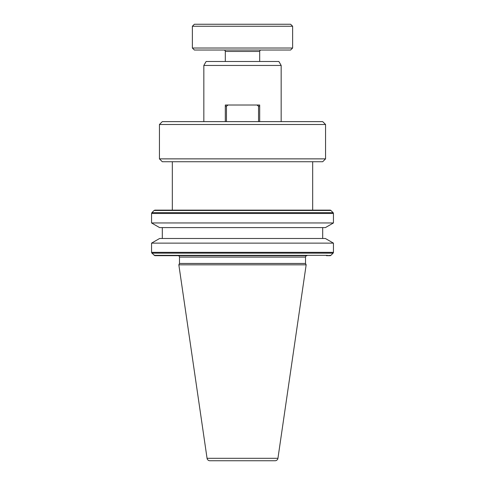<?xml version="1.0" encoding="UTF-8"?>
<svg xmlns="http://www.w3.org/2000/svg" width="485" height="485" viewBox="0 0 485 485"><rect width="100%" height="100%" fill="white"/><g stroke="black" fill="none" stroke-linecap="round" stroke-linejoin="round"><path stroke-width="0.73" d="M209.89 460.75A2.861 2.861 0 0 1 207.059 458.301L178.844 264.84L306.156 264.84L277.941 458.301A2.861 2.861 0 0 1 275.11 460.75L209.89 460.75M306.944 255.674L158.565 255.674L306.944 255.674A1.431 1.431 0 0 0 305.514 257.105L305.514 263.458L179.486 263.458L178.844 264.84M178.056 255.674A1.431 1.431 0 0 1 179.486 257.105L179.486 263.458M261.118 50.028A1.431 1.431 0 0 0 259.687 51.458L259.687 61.486M223.882 50.028A1.431 1.431 0 0 1 225.313 51.458L225.313 61.486M172.327 161.729L172.327 210.132L154.903 210.132L330.097 210.132A1.146 1.146 0 0 1 330.909 210.472L333.104 212.666A1.146 1.146 0 0 1 333.438 213.473L333.438 222.961L151.562 222.961L159.607 227.604L325.393 227.604L333.438 222.961M333.438 243.137L151.562 243.137L159.607 238.493L325.393 238.493L333.438 243.137L333.438 252.339A1.146 1.146 0 0 1 333.104 253.146L151.896 253.146L154.903 255.674L158.565 255.674L154.903 255.674M333.104 253.146L330.909 255.34A1.146 1.146 0 0 1 330.097 255.674L326.435 255.674L330.097 255.674M305.514 263.458L306.156 264.84M151.562 243.137L151.562 252.339L151.896 253.146M162.305 227.604L162.305 238.493M322.695 227.604L322.695 238.493M333.438 213.473L151.562 213.473L151.562 222.961M312.673 161.729L312.673 210.132L172.327 210.132M162.305 161.729L322.695 161.729L325.562 158.868L159.438 158.868L162.305 161.729M159.438 124.493L162.305 121.632L322.695 121.632L325.562 124.493L159.438 124.493L159.438 158.868M325.562 124.493L325.562 158.868M203.833 65.451L206.125 61.486L278.875 61.486L281.167 65.451L203.833 65.451L203.833 121.632M281.167 65.451L281.167 121.632M290.618 50.028L194.382 50.028L192.375 48.021L292.625 48.021L290.618 50.028M192.375 26.257L194.382 24.25L290.618 24.25L292.625 26.257L192.375 26.257L192.375 48.021M292.625 26.257L292.625 48.021M330.097 210.132L327.011 210.132M259.687 121.632L259.687 105.021L228.083 105.021L226.459 106.166L226.459 121.632M258.541 121.632L258.541 106.166L256.917 105.021M225.313 121.632L225.313 105.021L228.083 105.021M258.541 106.166L259.687 106.166M225.313 106.166L226.459 106.166M305.514 257.105L179.486 257.105M259.687 51.458L225.313 51.458M330.909 255.34L326.435 255.674L327.381 255.34L154.091 255.34M207.059 458.301L277.941 458.301M333.438 252.339L151.562 252.339M189.514 255.34L189.514 255.674M158.565 255.674L157.619 255.34M172.745 255.674L171.726 255.34M333.104 212.666L151.896 212.666L151.562 213.473M154.903 210.132L154.091 210.472L171.726 210.472L172.745 210.132M189.514 210.132L189.514 210.472L330.909 210.472M189.514 210.472L171.726 210.472M154.091 210.472L151.896 212.666"/></g></svg>
